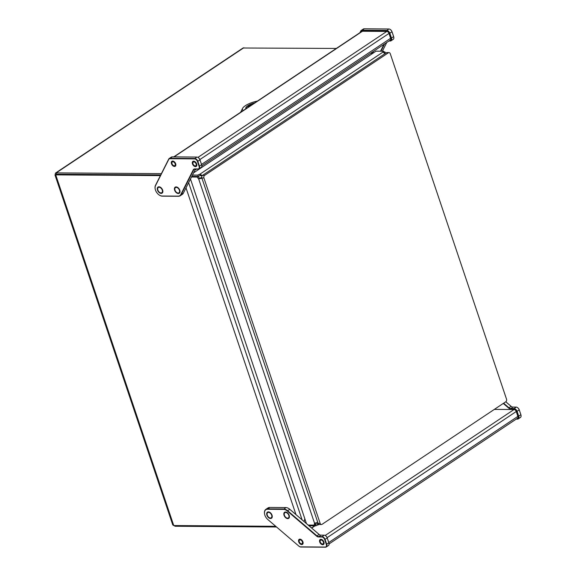 <?xml version="1.0" encoding="UTF-8"?>
<svg xmlns="http://www.w3.org/2000/svg" width="576" height="576" viewBox="0 0 576 576"><rect width="100%" height="100%" fill="white"/><g stroke="black" fill="none" stroke-linecap="round" stroke-linejoin="round"><path stroke-width="0.86" d="M246.247 108.526A7.834 2.39 161.4 0 1 246.118 108.288A7.834 2.39 161.4 0 1 247.205 106.387L249.343 106.466M251.237 105.199L251.215 105.134A4.896 1.49 161.4 0 1 251.611 104.954M249.509 106.351L249.098 105.12L251.215 105.134M249.098 105.12A7.834 2.39 161.4 0 1 254.513 103.018M243.382 110.441A11.743 3.586 161.4 0 1 242.561 108.389A11.743 3.586 161.4 0 1 245.311 105.732A11.743 3.586 161.4 0 1 257.378 101.102M245.981 108.706A8.172 2.491 161.4 0 1 254.779 102.838M247.586 106.387A7.877 2.405 161.4 0 1 249.178 105.372M201.528 164.419L390.629 38.282L388.994 33.422L199.886 159.566M390.629 38.282A2.203 1.39 56.3 0 1 390.312 40.104L201.83 165.823M173.736 156.895L361.879 31.399A2.203 1.39 56.3 0 1 362.426 31.248L174.053 156.895M197.935 157.392L386.784 31.428L362.426 31.248M386.784 31.428A2.203 1.39 56.3 0 1 388.994 33.422M171.914 161.258A2.995 1.886 -123.7 0 0 172.001 164.801A2.995 1.886 -123.7 0 0 175.234 166.248A2.995 1.886 -123.7 0 0 175.867 164.88A2.995 1.886 -123.7 0 0 173.419 161.215A2.995 1.886 -123.7 0 0 171.914 161.258M155.47 190.058A6.559 4.14 -123.7 0 0 159.379 195.134A6.559 4.14 -123.7 0 0 162.058 196.013L178.2 196.128A6.559 4.14 -123.7 0 0 180.792 194.573L193.298 169.762A3.478 2.196 56.3 0 1 194.674 168.934L197.942 168.962A2.887 1.822 -123.7 0 0 199.087 166.37L197.453 161.51A2.887 1.822 -123.7 0 0 194.551 158.89L169.891 158.702A2.887 1.822 -123.7 0 0 168.754 159.394L155.477 185.731A6.559 4.14 -123.7 0 0 155.146 188.784A6.559 4.14 -123.7 0 0 155.47 190.058M155.131 188.698A6.854 4.32 56.3 0 1 155.117 188.604A6.854 4.32 56.3 0 1 155.462 185.407L168.739 159.07A3.182 2.009 56.3 0 1 169.193 158.537A3.182 2.009 56.3 0 1 169.992 158.314L194.652 158.494A3.182 2.009 56.3 0 1 197.849 161.381L199.483 166.241A3.182 2.009 56.3 0 1 199.022 168.876A3.182 2.009 56.3 0 1 198.223 169.099L194.954 169.07A3.182 2.009 -123.7 0 0 194.155 169.301A3.182 2.009 -123.7 0 0 193.694 169.826L181.188 194.645A6.854 4.32 56.3 0 1 180.194 195.782A6.854 4.32 56.3 0 1 178.474 196.272L162.331 196.15A6.854 4.32 56.3 0 1 159.538 195.235A6.854 4.32 56.3 0 1 159.458 195.185M175.118 163.764A2.203 1.39 56.3 0 1 174.802 165.586A2.203 1.39 56.3 0 1 172.03 163.742A2.203 1.39 56.3 0 1 172.354 161.921A2.203 1.39 56.3 0 1 175.118 163.764M196.114 163.922A2.203 1.39 56.3 0 1 195.79 165.744A2.203 1.39 56.3 0 1 193.025 163.901A2.203 1.39 56.3 0 1 193.349 162.079A2.203 1.39 56.3 0 1 196.114 163.922M179.41 190.238A3.132 1.98 56.3 0 1 178.949 192.823A3.132 1.98 56.3 0 1 175.018 190.202A3.132 1.98 56.3 0 1 175.478 187.61A3.132 1.98 56.3 0 1 179.41 190.238M162.259 190.109A3.132 1.98 56.3 0 1 161.798 192.701A3.132 1.98 56.3 0 1 157.867 190.073A3.132 1.98 56.3 0 1 158.328 187.488A3.132 1.98 56.3 0 1 162.259 190.109M199.022 168.876L201.168 167.443A3.182 2.009 -123.7 0 0 201.787 165.427A3.182 2.009 -123.7 0 0 201.636 164.808L199.994 159.955A3.182 2.009 -123.7 0 0 198.101 157.493A3.182 2.009 -123.7 0 0 196.805 157.061L172.145 156.881A3.182 2.009 -123.7 0 0 171.346 157.104L169.193 158.537M180.194 195.782L182.347 194.35A6.854 4.32 -123.7 0 0 183.334 193.212L195.494 169.078M198.18 157.543A2.887 1.822 56.3 0 1 198.259 157.586A2.887 1.822 56.3 0 1 199.98 159.826L201.614 164.686A2.887 1.822 56.3 0 1 201.758 165.24A2.887 1.822 56.3 0 1 201.773 165.334M160.351 187.214A3.672 2.318 -123.7 0 0 159.869 186.977A3.672 2.318 -123.7 0 0 157.262 188.705A3.672 2.318 -123.7 0 0 159.775 192.974A3.672 2.318 -123.7 0 0 162.864 191.462A3.672 2.318 -123.7 0 0 160.351 187.214M176.508 186.948A3.672 2.318 -123.7 0 0 174.499 189.691A3.672 2.318 -123.7 0 0 177.919 193.493A3.672 2.318 -123.7 0 0 180.014 191.592A3.672 2.318 -123.7 0 0 177.019 187.106A3.672 2.318 -123.7 0 0 176.508 186.948M192.535 161.806A2.995 1.886 -123.7 0 0 193.514 165.607A2.995 1.886 -123.7 0 0 196.603 166.018A2.995 1.886 -123.7 0 0 196.855 165.031A2.995 1.886 -123.7 0 0 194.414 161.366A2.995 1.886 -123.7 0 0 192.535 161.806M391.039 40.788L393.192 39.355A3.182 2.009 -123.7 0 0 393.811 37.346A3.182 2.009 -123.7 0 0 393.653 36.727L392.018 31.867A3.182 2.009 -123.7 0 0 390.118 29.412A3.182 2.009 -123.7 0 0 388.822 28.98L364.162 28.8A3.182 2.009 -123.7 0 0 363.362 29.023L361.217 30.456A3.182 2.009 56.3 0 1 362.016 30.233L386.676 30.413A3.182 2.009 56.3 0 1 389.873 33.3L391.507 38.16A3.182 2.009 56.3 0 1 391.039 40.788A3.182 2.009 56.3 0 1 390.24 41.018L388.951 41.004M359.878 32.738L360.756 30.989A3.182 2.009 56.3 0 1 361.217 30.456M382.363 51.221L386.784 42.458M384.631 43.891L380.945 51.206M389.16 40.874L389.966 40.874A2.887 1.822 -123.7 0 0 391.111 38.29L389.477 33.43A2.887 1.822 -123.7 0 0 386.575 30.809L361.915 30.622A2.887 1.822 -123.7 0 0 360.77 31.306L360.144 32.558M380.513 51.206L383.983 44.323M390.204 29.462A2.887 1.822 56.3 0 1 390.276 29.506A2.887 1.822 56.3 0 1 392.004 31.745L393.638 36.598A2.887 1.822 56.3 0 1 393.775 37.159A2.887 1.822 56.3 0 1 393.79 37.253M160.718 174.974L56.671 174.204L160.718 174.974M160.394 175.615L56.002 174.881C55.03 173.671 55.102 173.002 56.225 172.879L161.381 173.657M56.383 174.254L54.943 174.845L172.75 524.894L173.75 525.557L275.746 526.306M336.341 48.434L243.007 48.01L55.562 173.038L56.225 172.879L56.671 174.204L55.721 174.838L173.75 525.557M276.545 526.997L175.147 526.248L173.902 525.557M304.085 521.546L304.812 518.717M371.959 52.344L371.477 54.202M304.834 518.767L304.114 521.575M371.909 52.373L371.441 54.23M203.926 177.998L201.866 177.984L318.11 523.397L320.17 523.411A1.958 1.397 90.4 0 0 321.422 524.527A1.958 1.397 90.4 0 0 322.027 524.34L505.836 401.731A1.958 1.397 90.4 0 0 506.506 399.125L390.262 53.712A1.958 1.397 90.4 0 0 389.009 52.596A1.958 1.397 90.4 0 0 388.404 52.783L204.595 175.392A1.958 1.397 90.4 0 0 203.926 177.998L320.17 523.411M201.866 177.984A1.958 1.397 -89.6 0 1 202.536 175.37L204.595 175.392M388.404 52.783L386.345 52.769L202.536 175.37M386.345 52.769A1.958 1.397 -89.6 0 1 386.957 52.582L389.009 52.596M321.422 524.527L319.363 524.513A1.958 1.397 -89.6 0 1 318.11 523.397M314.791 523.224L314.59 523.361A2.448 1.541 -123.7 0 0 314.496 525.118L315.446 524.491L315.893 525.816A2.448 0.749 161.4 0 1 317.837 524.974L317.39 523.649L318.089 523.325M309.002 525.766L315.893 525.816M315.425 522.922A2.448 1.541 -123.7 0 0 315.446 524.491A2.448 0.749 161.4 0 1 317.39 523.649L318.053 523.21M193.594 172.858L376.02 51.17L383.566 51.228A2.448 0.749 -18.6 0 0 382.961 52.02A2.448 0.749 -18.6 0 0 382.99 52.078L384.998 53.669M385.704 53.201A2.448 1.541 56.3 0 1 384.962 51.919L384.012 52.553L383.566 51.228M192.485 175.054L197.863 175.097L198.31 176.422L191.822 176.371L198.31 176.422A2.448 0.749 161.4 0 1 200.254 175.586C201.326 175.392 201.816 175.838 201.73 176.918A2.448 1.742 -89.6 0 1 201.564 177.566L201.766 177.574M197.863 175.097A2.448 0.749 161.4 0 1 199.807 174.262L200.254 175.586M201.564 177.566L199.591 178.193A2.448 1.541 56.3 0 1 198.31 176.422L197.359 177.055L191.498 177.012M306.446 523.577L190.49 179.006M314.496 525.118L308.196 525.074M199.591 178.193L198.641 178.826A2.448 1.541 56.3 0 1 197.359 177.055M384.962 51.919L383.796 51.912M317.714 522.216L314.59 523.361L198.641 178.826L201.967 178.286M382.99 52.078L199.807 174.262L202.378 175.5M317.837 524.974L318.823 524.606M494.374 409.385L514.03 409.529A2.203 1.39 56.3 0 1 516.24 411.523L517.874 416.383A2.203 1.39 56.3 0 1 517.558 418.205L329.076 543.924M503.618 403.214L508.874 407.714A3.182 2.009 -123.7 0 0 510.653 408.492L513.922 408.521A3.182 2.009 56.3 0 1 517.118 411.408L518.753 416.261A3.182 2.009 56.3 0 1 518.285 418.896A3.182 2.009 56.3 0 1 517.486 419.119L516.197 419.112M518.285 418.896L520.438 417.463A3.182 2.009 -123.7 0 0 521.057 415.447A3.182 2.009 -123.7 0 0 520.898 414.828L519.264 409.975A3.182 2.009 -123.7 0 0 517.363 407.513A3.182 2.009 -123.7 0 0 516.067 407.088L512.798 407.059A3.182 2.009 56.3 0 1 511.502 406.634A3.182 2.009 56.3 0 1 511.02 406.282L505.771 401.782M517.45 407.563A2.887 1.822 56.3 0 1 517.522 407.614A2.887 1.822 56.3 0 1 519.25 409.846L520.884 414.706A2.887 1.822 56.3 0 1 521.021 415.26A2.887 1.822 56.3 0 1 521.035 415.354M505.793 401.767L511.135 406.354A3.478 2.196 -123.7 0 0 511.574 406.685M516.406 418.975L517.212 418.982A2.887 1.822 -123.7 0 0 518.357 416.39L516.722 411.53A2.887 1.822 -123.7 0 0 513.821 408.91L510.552 408.888A3.478 2.196 56.3 0 1 508.615 408.038L503.266 403.452M326.268 546.977L328.414 545.544A3.182 2.009 -123.7 0 0 329.033 543.528A3.182 2.009 -123.7 0 0 328.882 542.916L327.24 538.056A3.182 2.009 -123.7 0 0 325.346 535.594A3.182 2.009 -123.7 0 0 324.05 535.169L320.774 535.14A3.182 2.009 56.3 0 1 319.478 534.715A3.182 2.009 56.3 0 1 319.003 534.362L289.692 509.242A6.854 4.32 -123.7 0 0 288.662 508.486A6.854 4.32 -123.7 0 0 285.869 507.564L269.726 507.449A6.854 4.32 -123.7 0 0 268.006 507.931L265.86 509.364A6.854 4.32 56.3 0 1 267.581 508.882L283.723 508.997A6.854 4.32 56.3 0 1 287.539 510.674L316.858 535.795A3.182 2.009 -123.7 0 0 318.629 536.573L321.898 536.602A3.182 2.009 56.3 0 1 325.094 539.489L326.729 544.349A3.182 2.009 56.3 0 1 326.268 546.977A3.182 2.009 56.3 0 1 325.469 547.2L300.809 547.02A3.182 2.009 56.3 0 1 299.506 546.588A3.182 2.009 56.3 0 1 299.426 546.538M302.364 541.872A2.203 1.39 -123.7 0 0 299.599 540.029A2.203 1.39 -123.7 0 0 299.275 541.843A2.203 1.39 -123.7 0 0 302.047 543.694A2.203 1.39 -123.7 0 0 302.364 541.872M323.359 542.023A2.203 1.39 -123.7 0 0 320.594 540.18A2.203 1.39 -123.7 0 0 320.27 542.002A2.203 1.39 -123.7 0 0 323.035 543.845A2.203 1.39 -123.7 0 0 323.359 542.023M288.814 515.333A3.132 1.98 -123.7 0 0 284.882 512.712A3.132 1.98 -123.7 0 0 284.422 515.297A3.132 1.98 -123.7 0 0 288.36 517.925A3.132 1.98 -123.7 0 0 288.814 515.333M271.663 515.203A3.132 1.98 -123.7 0 0 267.732 512.582A3.132 1.98 -123.7 0 0 267.278 515.174A3.132 1.98 -123.7 0 0 271.21 517.795A3.132 1.98 -123.7 0 0 271.663 515.203M264.542 513.792A6.854 4.32 56.3 0 1 264.521 513.698A6.854 4.32 56.3 0 1 265.86 509.364M325.426 535.644A2.887 1.822 56.3 0 1 325.505 535.694A2.887 1.822 56.3 0 1 327.226 537.926L328.86 542.786A2.887 1.822 56.3 0 1 329.004 543.348A2.887 1.822 56.3 0 1 329.018 543.434M288.742 508.536A6.559 4.14 56.3 0 1 288.821 508.586A6.559 4.14 56.3 0 1 289.807 509.306L319.118 534.434A3.478 2.196 -123.7 0 0 319.558 534.766M326.333 544.471L324.698 539.611A2.887 1.822 -123.7 0 0 321.797 536.99L318.528 536.969A3.478 2.196 56.3 0 1 316.591 536.119L287.28 510.991A6.559 4.14 -123.7 0 0 283.622 509.393L267.48 509.27A6.559 4.14 -123.7 0 0 264.557 513.886A6.559 4.14 -123.7 0 0 267.804 519.509L298.915 546.17A2.887 1.822 -123.7 0 0 299.347 546.494A2.887 1.822 -123.7 0 0 300.528 546.876L325.188 547.063A2.887 1.822 -123.7 0 0 326.333 544.471L328.86 542.786M270.756 518.494A3.672 2.318 -123.7 0 0 272.275 516.564A3.672 2.318 -123.7 0 0 269.28 512.071A3.672 2.318 -123.7 0 0 268.186 511.884A3.672 2.318 -123.7 0 0 266.976 515.39A3.672 2.318 -123.7 0 0 270.756 518.494M288.698 518.342A3.672 2.318 -123.7 0 0 289.426 516.686A3.672 2.318 -123.7 0 0 286.43 512.201A3.672 2.318 -123.7 0 0 284.544 512.287A3.672 2.318 -123.7 0 0 284.731 516.665A3.672 2.318 -123.7 0 0 288.698 518.342M324.086 542.844A2.995 1.886 -123.7 0 0 321.66 539.467A2.995 1.886 -123.7 0 0 319.536 541.181A2.995 1.886 -123.7 0 0 321.912 544.536A2.995 1.886 -123.7 0 0 324.101 543.132A2.995 1.886 -123.7 0 0 324.086 542.844M303.07 543.377A2.995 1.886 -123.7 0 0 303.113 542.981A2.995 1.886 -123.7 0 0 300.665 539.316A2.995 1.886 -123.7 0 0 298.57 540.338A2.995 1.886 -123.7 0 0 300.406 544.097A2.995 1.886 -123.7 0 0 303.07 543.377M194.551 158.89L196.805 157.061M172.145 156.881L169.891 158.702M180.792 194.573L183.334 193.212M194.818 169.078L193.298 169.762M199.087 166.37L201.614 164.686M199.98 159.826L197.453 161.51M386.575 30.809L388.822 28.98M364.162 28.8L361.915 30.622M391.111 38.29L393.638 36.598M392.004 31.745L389.477 33.43M295.97 514.591L186.019 187.877M243.821 47.75L56.225 172.879M174.917 525.564L175.147 526.248M305.374 522.655L306 522.238M194.99 170.078L196.488 169.085M302.119 519.862L188.64 182.678M372.557 53.482L372.132 52.229M325.181 535.493L514.03 409.529M315.079 525.809L311.688 528.07M516.24 411.523L327.132 537.667M328.774 542.52L517.874 416.383M508.615 408.038L511.135 406.354M512.798 407.059L510.552 408.888M513.821 408.91L516.067 407.088M519.25 409.846L516.722 411.53M518.357 416.39L520.884 414.706M269.726 507.449L267.48 509.27M283.622 509.393L285.869 507.564M289.807 509.306L287.28 510.991M316.591 536.119L319.118 534.434M320.774 535.14L318.528 536.969M321.797 536.99L324.05 535.169M327.226 537.926L324.698 539.611M242.561 108.389L240.638 112.27M373.406 52.913L372.989 51.66M314.762 525.802L311.551 527.947"/></g></svg>
